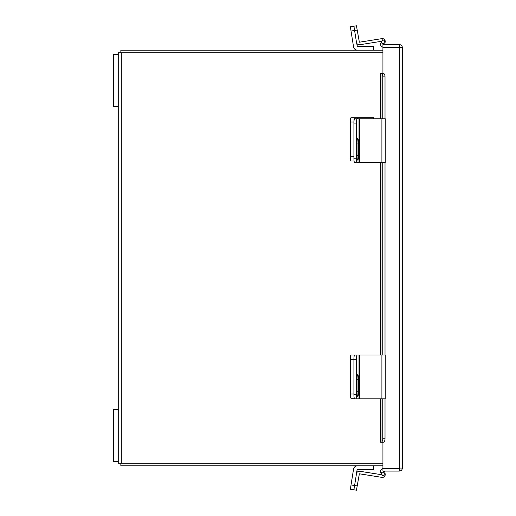 <?xml version="1.0" encoding="UTF-8"?>
<svg xmlns="http://www.w3.org/2000/svg" width="516" height="516" viewBox="0 0 516 516"><rect width="100%" height="100%" fill="white"/><g stroke="black" fill="none" stroke-linecap="round" stroke-linejoin="round"><path stroke-width="0.77" d="M382.93 52.755L118.261 52.755L118.261 409.543L113.604 409.543L113.604 461.504L118.261 461.504L118.261 409.543M118.261 461.504L118.261 463.245L382.93 463.245M383.472 73.42L382.93 73.401L382.93 47.42L402.396 47.627L402.396 468.044L382.93 468.251L382.93 442.27M402.396 468.044C402.216 469.889 401.203 470.902 399.358 471.082L382.93 471.082L382.93 468.496L399.358 468.496L399.81 468.044M402.396 47.627C402.216 45.782 401.203 44.769 399.358 44.589L382.93 44.589L382.93 47.175L399.358 47.175L399.81 47.627M399.358 471.082L399.358 468.496M399.358 44.589L399.358 47.175M382.93 47.13A2.902 2.902 0 0 1 380.956 42.828L382.775 39.68L385.02 40.97L383.201 44.124L383.472 44.589M380.956 398.816L381.047 442.27A3.464 1.735 -90 0 0 382.775 438.806L385.02 438.806A3.464 1.735 90 0 1 383.285 442.27L380.569 442.27L380.569 398.816M380.569 118.764L380.569 73.401L383.285 73.401A3.464 1.735 90 0 1 385.02 76.865L382.775 76.865A3.464 1.735 -90 0 0 381.047 73.401M382.775 438.806L382.775 398.816M382.775 355.002L382.775 162.585M382.775 118.764L382.775 76.865M385.02 438.806L385.02 398.816M385.02 355.002L385.02 162.585M385.02 118.764L385.02 76.865M383.472 471.082L383.201 471.553L385.02 474.701L382.775 475.997L380.956 472.843A2.902 2.902 0 0 1 382.93 468.547M373.726 465.832L373.726 469.437L357.104 469.702L353.918 489.8L350.358 489.233L353.544 469.134A3.915 3.915 0 0 1 357.407 465.832M350.358 489.233L353.918 489.8L356.479 473.649A2.877 2.877 0 0 1 359.768 471.263L382.085 474.797M354.273 398.3L351.035 398.3A4.328 0.677 -90 0 1 350.358 393.966L350.358 359.33A4.328 0.677 -90 0 1 351.035 355.002L357.104 355.002M354.595 355.002A4.328 0.677 90 0 0 353.918 359.33A4.328 0.677 -90 0 1 354.595 355.002L359.007 355.002L359.007 398.816L381.905 398.816L381.905 355.002L359.007 355.002M350.358 393.966L353.918 393.966L353.918 359.33L350.358 359.33M384.51 471.082L385.155 473.875A2.877 2.877 0 0 1 381.905 477.365L359.362 473.791L356.453 490.2L353.918 489.8L356.453 490.2M359.007 398.816L354.595 398.816A4.328 0.677 -90 0 1 353.918 394.488L353.918 359.33L356.453 359.33A4.328 0.677 90 0 1 357.13 355.002M358.446 379.299A4.592 0.716 90 0 0 357.73 374.706A4.592 0.716 90 0 0 357.014 379.299L357.014 391.767A4.592 0.716 90 0 0 357.73 396.359A4.592 0.716 90 0 0 358.446 391.767L358.446 379.299L357.014 379.299M353.918 394.488L356.453 394.488L356.453 359.33M356.453 394.488A4.328 0.677 90 0 0 357.13 398.816M381.905 355.002L385.233 355.002L385.233 398.816L381.905 398.816M373.726 118.764L373.726 117.7L357.104 117.7L357.104 118.764M354.073 160.998L351.035 160.998A4.328 0.677 -90 0 1 350.358 156.671L350.358 122.034A4.328 0.677 -90 0 1 351.035 117.7L357.104 117.7M354.595 117.7A4.328 0.677 90 0 0 353.918 122.034L350.358 122.034M350.358 156.671L353.918 156.671L353.918 122.034M381.879 41.235L359.768 44.737A2.877 2.877 0 0 1 356.479 42.351L357.407 46.563L373.726 46.563L373.726 50.168M356.479 42.351L354.595 30.476L351.035 31.044L353.544 46.866A3.915 3.915 0 0 0 357.407 50.168M351.035 31.044L350.358 26.768L353.918 26.2L350.358 26.768M359.362 162.585L381.905 162.585L381.905 118.764L359.007 118.764L359.007 162.585L359.362 162.585L359.362 118.764M359.007 162.585L354.595 162.585A4.328 0.677 -90 0 1 353.918 158.257L353.918 123.098A4.328 0.677 -90 0 1 354.595 118.764L359.007 118.764M358.446 143.061A4.592 0.716 90 0 0 357.73 138.475A4.592 0.716 90 0 0 357.014 143.061L357.014 155.535A4.592 0.716 90 0 0 357.73 160.121A4.592 0.716 90 0 0 358.446 155.535L358.446 143.061L357.014 143.061M357.13 118.764A4.328 0.677 90 0 0 356.453 123.098L353.918 123.098M353.918 158.257L356.453 158.257L356.453 123.098M356.453 158.257A4.328 0.677 90 0 0 357.13 162.585M381.905 118.764L385.233 118.764L385.233 162.585L381.905 162.585M357.13 30.076L354.595 30.476L353.918 26.2L356.453 25.8L359.362 42.209L381.905 38.636A2.877 2.877 0 0 1 385.155 42.125L384.588 44.589M382.93 465.832L120.847 465.832L120.847 463.245M120.847 52.755L120.847 50.168L382.93 50.168M118.261 54.496L113.604 54.496L113.604 106.457L118.261 106.457M121.299 463.245L121.299 52.755M399.358 47.42L399.358 468.251M383.285 43.97L381.047 42.68M380.956 355.002L380.956 162.585M380.956 118.764L380.956 73.401M381.047 472.998L383.285 471.701M351.035 484.956L357.13 485.924M359.362 398.816L359.362 355.002M357.014 391.767L358.446 391.767M357.407 118.764L357.407 117.7M357.014 155.535L358.446 155.535M380.569 162.585L380.569 355.002"/></g></svg>
